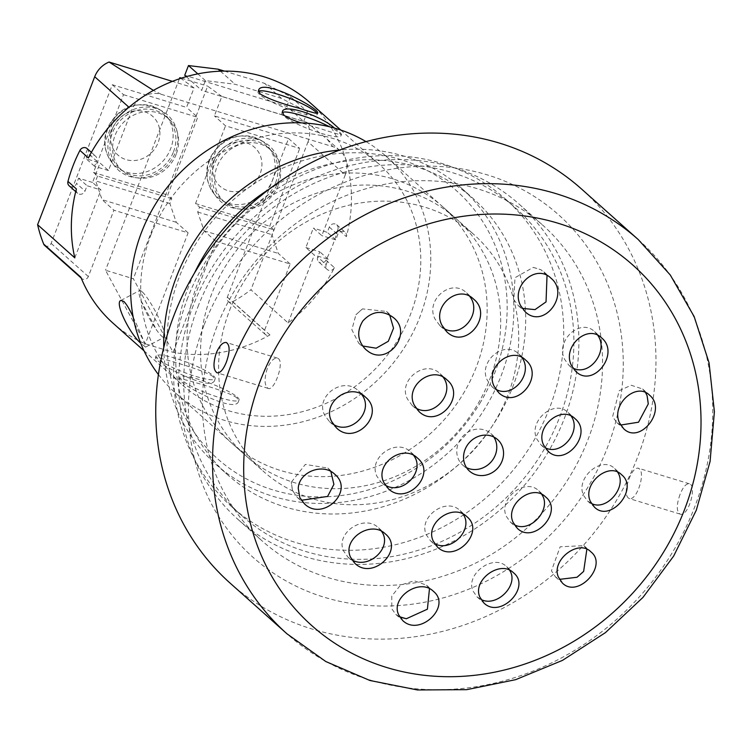 <?xml version="1.0" encoding="UTF-8"?>
<svg xmlns="http://www.w3.org/2000/svg" width="752" height="752" viewBox="0 0 752 752"><rect width="100%" height="100%" fill="white"/><g stroke="black" fill="none" stroke-linecap="round" stroke-linejoin="round"><path stroke-width="0.56" stroke-dasharray="3.76 2.82" d="M230.197 583.195A264.018 238.497 131.7 0 0 583.9 544.777A264.018 238.497 131.7 0 0 581.512 188.996M680.005 494.515C676.368 504.968 676.386 511.482 680.052 514.067C688.174 517.573 697.499 485.247 689.293 483.762C686.153 483.414 683.051 487.005 680.005 494.515M204.281 324.601A229.501 207.317 -48.3 0 1 577.207 233.957A229.501 207.317 -48.3 0 1 436.066 599.739A229.501 207.317 -48.3 0 1 204.281 324.601M267.261 368.593C264.055 379.158 264.384 385.767 268.229 388.417C274.254 391.331 284.378 362.953 278.494 358.695L277.469 358.121C273.925 357.651 270.523 361.139 267.261 368.593M628.992 478.949C632.009 471.429 635.064 467.838 638.166 468.167L639.153 468.731C645.94 473.281 636.408 501.819 628.926 498.463C625.279 495.878 625.297 489.373 628.992 478.949M216.971 326.49A211.209 190.792 131.7 0 0 261.95 540.763A211.209 190.792 131.7 0 0 544.909 510.025A211.209 190.792 131.7 0 0 542.991 225.403A211.209 190.792 131.7 0 0 477.464 188.733A211.209 190.792 131.7 0 0 216.971 326.49M193.292 305.387A211.209 190.792 131.7 0 0 238.271 519.67A211.209 190.792 131.7 0 0 521.239 488.932A211.209 190.792 131.7 0 0 519.322 204.309A211.209 190.792 131.7 0 0 193.292 305.387M381.574 531.363L378.585 527.885C364.175 513.55 334.875 533.093 343.664 551.113L348.063 557.26L351.955 559.911M330.871 471.532L327.825 468.073L305.359 464.407L291.306 482.192L292.472 490.426L297.472 497.598L301.345 500.296M413.741 455.505L410.733 452.065C396.135 437.326 367.418 458.071 377.053 476.514L381.527 482.605L385.334 485.228M521.832 357.482L518.795 353.985C504.216 339.359 477.68 361.881 487.418 380.418L491.977 386.669L495.747 389.245M597.746 335.307L594.682 331.717C580.422 317.513 555.079 340.835 564.592 359.334L569.001 365.406L572.808 367.954M645.639 392.666L642.612 389.01L631.229 385.25L619.206 390.692L612.617 416.702L616.762 422.549L620.635 425.049M571.135 416.082L568.145 412.547C554.384 398.56 527.772 421.129 536.909 439.159L541.149 445.071L544.956 447.59M547.024 275.458L540.998 269.771L533.224 267.392L514.988 277.723L513.851 299.663L518.419 305.754L522.208 308.358M429.477 588.722L426.534 585.188L414.155 580.76L400.487 585.141L391.773 596.12L391.801 608.772L395.806 614.393L399.782 617.007M541.741 494.393L538.799 490.859C525.357 477.097 497.674 499.046 506.434 516.502L510.514 522.236L514.359 524.764M617.655 472.228L614.685 468.599C601.826 455.157 574.923 478.093 583.637 495.512L587.519 500.964L591.42 503.455M586.851 549.308L583.928 545.661L560.165 546.77L551.442 570.806L555.455 576.869L559.432 579.369M509.565 570.242L506.641 566.679C493.491 553.265 465.056 574.246 473.036 591.053L477.05 596.891L480.998 599.447M463.044 514.095L460.092 510.617C446.143 496.555 417.67 517.376 426.45 535.039L430.699 541.008L434.543 543.583M493.82 437.006A21.122 19.082 131.7 0 0 490.83 433.547A21.122 19.082 131.7 0 0 458.231 443.652A21.122 19.082 131.7 0 0 462.734 465.074A21.122 19.082 131.7 0 0 466.513 467.641M443.135 377.203L440.089 373.744C425.218 358.695 397.404 380.399 407.528 399.162L412.171 405.441L415.931 408.054M361.656 394.462L358.582 391.012C343.382 375.474 314.129 396.473 324.93 415.649L329.545 421.712L333.352 424.382M389.639 314.9L386.519 311.422L362.52 308.893L355.912 314.759L351.851 329.724L358.779 343.288L362.577 345.967M469.737 296.429L466.635 292.923C451.285 277.544 424.617 300.33 435.173 319.28L440.014 325.776L443.783 328.417M197.936 306.807A205.935 186.026 -48.3 0 1 515.806 208.248A205.935 186.026 -48.3 0 1 517.677 485.754A205.935 186.026 -48.3 0 1 241.787 515.722A205.935 186.026 -48.3 0 1 197.936 306.807M187.784 297.764A205.935 186.026 131.7 0 0 231.644 506.688A205.935 186.026 131.7 0 0 507.534 476.712A205.935 186.026 131.7 0 0 505.664 199.205A205.935 186.026 131.7 0 0 187.784 297.764M229.529 310.501A158.409 143.096 -48.3 0 1 474.051 234.69A158.409 143.096 -48.3 0 1 475.48 448.154A158.409 143.096 -48.3 0 1 263.256 471.203A158.409 143.096 -48.3 0 1 229.529 310.501M158.418 374.562A158.409 143.096 131.7 0 0 175.338 392.845A158.409 143.096 131.7 0 0 387.553 369.796A158.409 143.096 131.7 0 0 386.124 156.331A158.409 143.096 131.7 0 0 366.017 141.62M150.879 234.972A147.853 133.555 -48.3 0 1 379.093 164.209A147.853 133.555 -48.3 0 1 380.437 363.442A147.853 133.555 -48.3 0 1 182.36 384.968A147.853 133.555 -48.3 0 1 150.879 234.972M288.129 322.937L314.317 255.069L305.867 247.53L313.358 228.1L321.818 235.63L345.224 174.962L308.029 141.808A23.829 21.526 131.7 0 0 306.825 122.36L221.868 96.435L214.367 115.874L288.571 138.509L227.348 297.153A4.221 3.816 131.7 0 0 232.735 301.768A147.853 133.555 131.7 0 0 250.933 289.783L288.129 322.937A147.853 133.555 131.7 0 0 334.424 267.674L325.973 260.145A147.853 133.555 131.7 0 0 337.939 229.116L346.39 236.654A147.853 133.555 131.7 0 0 345.995 160.073A147.853 133.555 131.7 0 0 309.768 102.432M113.035 323.181A147.853 133.555 131.7 0 0 145.296 343.824L173.12 352.312A147.853 133.555 131.7 0 0 269.93 334.922A4.221 3.816 -48.3 0 1 264.554 330.307L227.348 297.153M334.48 128.084C339.293 131.656 341.615 133.8 341.474 134.505C340.684 134.984 334.546 133.311 323.069 129.494L301.204 122.867M236.983 397.883C227.348 390.664 177.716 377.485 179.408 378.5C175.78 382.505 235.555 414.559 238.516 401.314L236.983 397.883M213.145 376.63C203.51 369.42 153.878 356.232 155.561 357.256C151.942 361.251 211.716 393.315 214.677 380.07L213.145 376.63M133.16 317.053C141.216 334.283 145.352 344.303 145.578 347.114L140.699 343.175M305.867 247.53L319.779 251.779L317.739 257.062A4.813 4.352 -48.3 0 0 318.763 261.95L327.214 269.479A4.813 4.352 -48.3 0 1 326.189 264.601L317.739 257.062M337.939 229.116A4.813 4.352 -48.3 0 0 329.32 227.057L327.28 232.34L313.358 228.1M325.973 260.145A4.813 4.352 -48.3 0 1 318.763 261.95M334.424 267.674A4.813 4.352 -48.3 0 1 327.214 269.479M326.189 264.601L328.229 259.308L314.317 255.069M308.029 141.808L250.933 289.783M80.887 277.244A4.221 3.816 131.7 0 0 88.322 276.539L113.919 210.212L188.113 232.857L145.296 343.824L105.515 270.25L133.339 278.738L173.12 352.312L215.937 241.345L290.14 263.98L264.554 330.307M44.603 245.406A4.221 3.816 131.7 0 0 51.127 243.385L112.339 84.741L186.543 107.386L194.035 87.946L172.434 81.357M74.796 257.851L100.984 189.983L92.534 182.445L100.035 163.005L108.485 170.544L131.901 109.867L128.949 107.245M76.413 188.959A4.813 4.352 131.7 0 0 85.032 191.027L87.072 185.735L100.984 189.983M69.146 185.791A4.813 4.352 131.7 0 0 76.582 183.488L85.032 191.027M92.534 182.445L78.622 178.196L76.582 183.488M87.138 148.595A4.813 4.352 -48.3 0 1 88.163 153.474L86.123 158.766L100.035 163.005M88.379 157.939A4.813 4.352 -48.3 0 1 96.613 161.013L88.163 153.474M108.485 170.544L94.573 166.295L96.613 161.013M345.224 174.962A23.829 21.526 131.7 0 0 345.995 160.073A23.829 21.526 131.7 0 0 340.158 150.785A23.829 21.526 131.7 0 0 332.76 146.64L161.295 94.329A23.829 21.526 131.7 0 0 141.573 97.704A23.829 21.526 131.7 0 0 131.901 109.867M303.667 121.476L307.418 111.757L281.464 98.409L235.085 84.262L205.39 80.624L201.639 90.343L303.667 121.476L286.756 106.408L184.729 75.275M346.39 236.654A4.813 4.352 131.7 0 0 337.77 234.586L335.73 239.879L321.818 235.63M282.244 112.537A31.678 5.226 21.1 0 0 281.85 113.007A31.678 5.226 21.1 0 0 283.589 115.921A31.678 5.226 21.1 0 0 315.633 131.515A31.678 5.226 21.1 0 0 340.966 135.811A31.678 5.226 21.1 0 0 329.583 126.787M258.397 91.283A31.678 5.226 21.1 0 0 258.011 91.753A31.678 5.226 21.1 0 0 259.741 94.667A31.678 5.226 21.1 0 0 291.795 110.271A31.678 5.226 21.1 0 0 317.128 114.567A31.678 5.226 21.1 0 0 316.959 113.467M237.294 397.094A31.678 5.226 -158.9 0 1 239.023 400.008A31.678 5.226 -158.9 0 1 207.59 393.475A31.678 5.226 -158.9 0 1 179.907 377.194A31.678 5.226 -158.9 0 1 205.24 381.49A31.678 5.226 -158.9 0 1 237.294 397.094M213.455 375.84A31.678 5.226 -158.9 0 1 215.185 378.764A31.678 5.226 -158.9 0 1 183.742 372.231A31.678 5.226 -158.9 0 1 156.068 355.95A31.678 5.226 -158.9 0 1 181.401 360.246A31.678 5.226 -158.9 0 1 213.455 375.84M142.109 291.738A26.405 4.315 -117.9 0 0 139.534 290.582A26.405 4.315 -117.9 0 0 141.188 300.922A26.405 4.315 -117.9 0 0 156.595 330.062A26.405 4.315 -117.9 0 0 164.218 337.253A26.405 4.315 -117.9 0 0 158.136 316.733A26.405 4.315 -117.9 0 0 142.109 291.738M328.229 259.308L319.779 251.779M335.73 239.879L327.28 232.34M306.825 122.36L327.261 139.289L332.76 146.64M288.571 138.509L299.728 148.454L225.525 125.819L214.367 115.874M215.937 241.345L204.102 230.798L197.71 212.036L199.581 207.176L195.529 203.557L225.525 125.819M221.868 96.435L207.655 86.151L133.339 278.738M181.42 78.142L207.655 86.151M194.035 87.946L180.79 78.349M161.295 94.329L153.399 90.39M290.14 263.98L278.306 253.433L271.914 234.671L273.784 229.821L269.724 226.202L299.728 148.454M204.102 230.798L278.306 253.433M179.38 78.819L105.515 270.25M188.113 232.857L176.278 222.31L169.886 203.548L171.757 198.688L167.705 195.069L197.701 117.331L186.543 107.386M176.278 222.31L102.075 199.665L113.919 210.212M171.757 198.688L97.553 176.053L93.502 172.434L123.497 94.686L112.339 84.741M97.553 176.053L95.683 180.912L102.075 199.665M123.497 94.686L197.701 117.331M94.573 166.295L86.123 158.766M78.622 178.196L87.072 185.735M281.464 98.409L264.554 83.34L290.507 96.688L307.418 111.757M186.289 76.666L201.639 90.343M220.43 71.196L235.085 84.262M205.39 80.624L197.814 73.875M224.472 71.111L264.554 83.34M278.231 185.349A34.846 31.481 -48.3 0 1 224.444 202.025A34.846 31.481 -48.3 0 1 224.124 155.062A34.846 31.481 -48.3 0 1 270.814 149.996A34.846 31.481 -48.3 0 1 278.231 185.349M195.529 203.557L269.724 226.202M197.71 212.036L271.914 234.671M169.886 203.548L95.683 180.912M176.203 154.216A34.846 31.481 -48.3 0 1 122.416 170.901A34.846 31.481 -48.3 0 1 122.097 123.939A34.846 31.481 -48.3 0 1 168.786 118.863A34.846 31.481 -48.3 0 1 176.203 154.216M93.502 172.434L167.705 195.069M290.507 96.688L286.756 106.408M275.533 182.933A34.846 31.481 131.7 0 0 268.107 147.58A34.846 31.481 131.7 0 0 221.417 152.656A34.846 31.481 131.7 0 0 221.737 199.618A34.846 31.481 131.7 0 0 275.533 182.933M199.581 207.176L273.784 229.821M173.505 151.81A34.846 31.481 131.7 0 0 166.079 116.457A34.846 31.481 131.7 0 0 119.389 121.523A34.846 31.481 131.7 0 0 119.709 168.486A34.846 31.481 131.7 0 0 173.505 151.81M212.459 163.692A36.961 33.389 131.7 0 0 216.153 196.629A36.961 33.389 131.7 0 0 269.846 195.811A36.961 33.389 131.7 0 0 264.497 142.382A36.961 33.389 131.7 0 0 212.459 163.692M110.431 132.568A36.961 33.389 131.7 0 0 114.135 165.496A36.961 33.389 131.7 0 0 167.818 164.688A36.961 33.389 131.7 0 0 162.47 111.258A36.961 33.389 131.7 0 0 110.431 132.568M214.452 159.828A26.01 23.491 131.7 0 0 240.715 191.008A26.01 23.491 131.7 0 0 256.705 149.554A26.01 23.491 131.7 0 0 214.452 159.828M112.424 128.705A26.01 23.491 131.7 0 0 138.688 159.885A26.01 23.491 131.7 0 0 154.686 118.431A26.01 23.491 131.7 0 0 112.424 128.705M269.254 189.119A184.813 166.944 -48.3 0 1 473.581 198.904A184.813 166.944 -48.3 0 1 497.495 417.83A184.813 166.944 -48.3 0 1 227.659 474.841A184.813 166.944 -48.3 0 1 194.505 272.985M163.739 347.603A184.813 166.944 131.7 0 0 215.824 464.294A184.813 166.944 131.7 0 0 485.66 407.283A184.813 166.944 131.7 0 0 461.737 188.357A184.813 166.944 131.7 0 0 339.848 149.996M476.514 406.268A158.409 143.096 -48.3 0 1 245.227 455.129A158.409 143.096 -48.3 0 1 243.789 241.665A158.409 143.096 -48.3 0 1 456.013 218.616A158.409 143.096 -48.3 0 1 476.514 406.268M479.776 403.457A179.531 162.178 131.7 0 0 345.911 152.957A179.531 162.178 131.7 0 0 185.584 418.037A179.531 162.178 131.7 0 0 479.776 403.457M462.988 394.208A158.409 143.096 131.7 0 0 442.486 206.556A158.409 143.096 131.7 0 0 230.262 229.614A158.409 143.096 131.7 0 0 231.701 443.078A158.409 143.096 131.7 0 0 462.988 394.208M638.288 239.597A264.018 238.497 -48.3 0 1 640.685 595.377A264.018 238.497 -48.3 0 1 286.973 633.804M292.472 490.426A189.673 171.343 -48.3 0 1 291.306 482.192M533.224 267.392A189.673 171.343 -48.3 0 1 540.998 269.771M398.569 616.377A189.673 171.343 131.7 0 0 399.613 616.715M362.52 308.893A189.673 171.343 131.7 0 0 355.912 314.759M269.93 334.922L232.735 301.768M51.127 243.385L88.322 276.539M329.32 227.057L337.77 234.586M209.582 160.599A35.927 32.458 131.7 0 0 213.173 192.606A35.927 32.458 131.7 0 0 265.362 191.816A35.927 32.458 131.7 0 0 260.164 139.881A35.927 32.458 131.7 0 0 209.582 160.599M107.555 129.466A35.927 32.458 131.7 0 0 111.146 161.483A35.927 32.458 131.7 0 0 163.334 160.693A35.927 32.458 131.7 0 0 158.136 108.758A35.927 32.458 131.7 0 0 107.555 129.466M277.469 358.112L226.343 342.517M268.229 388.417L217.102 372.823M689.293 483.762L638.166 468.167M680.052 514.067L628.926 498.463M238.271 519.67L261.95 540.763M519.322 204.309L542.991 225.403M348.063 557.26L354.963 563.417M378.585 527.885L385.428 533.986M297.472 497.598L304.41 503.784M327.825 468.073L334.706 474.202M381.527 482.605L388.342 488.678M410.733 452.065L417.52 458.109M491.977 386.669L498.764 392.713M518.795 353.985L525.61 360.058M569.001 365.406L575.844 371.507M594.682 331.717L601.581 337.864M616.762 422.549L623.643 428.678M642.612 389.01L649.549 395.185M541.149 445.071L547.935 451.115M568.145 412.547L574.96 418.62M518.419 305.754L525.3 311.883M543.903 271.886L550.849 278.08M395.806 614.393L402.752 620.579M426.534 585.188L433.406 591.316M510.514 522.236L517.31 528.299M538.799 490.859L545.595 496.922M587.519 500.964L594.381 507.083M614.685 468.599L621.575 474.728M555.455 576.869L562.374 583.026M583.928 545.661L590.837 551.808M477.05 596.891L483.94 603.038M506.641 566.679L513.494 572.789M430.699 541.008L437.514 547.08M460.092 510.617L466.87 516.662M462.734 465.074L469.492 471.109M490.83 433.547L497.598 439.572M412.171 405.441L418.967 411.504M440.089 373.744L446.895 379.807M329.545 421.712L336.426 427.841M358.582 391.012L365.444 397.122M358.779 343.288L365.679 349.436M386.519 311.422L393.437 317.588M440.014 325.776L446.867 331.886M466.635 292.923L473.525 299.061M231.644 506.688L241.787 515.722M505.664 199.205L515.806 208.248M175.338 392.845L263.256 471.203M386.124 156.331L474.051 234.69M144.008 350.78L182.36 384.968M340.741 130.03L379.093 164.209M228.251 301.439L265.447 334.593M81.197 278.024L81.799 278.56M75.717 191.647L77.606 193.33M91.377 152.374L95.589 156.125M336.746 224.745L345.206 232.283M340.966 135.811L341.474 134.505M281.85 113.007L282.357 111.7M317.128 114.567L317.626 113.261M258.011 91.753L258.519 90.447M179.907 377.194L179.408 378.5M239.023 400.008L238.516 401.314M156.068 355.95L155.561 357.256M215.185 378.764L214.677 380.061M145.578 347.114L164.218 337.253M120.893 300.433L139.534 290.582M327.261 139.289L340.158 150.785M141.188 300.922L156.595 330.062M270.814 149.996L268.107 147.58M224.444 202.025L221.737 199.618M168.786 118.863L166.079 116.457M122.416 170.901L119.709 168.486M264.497 142.382L260.164 139.881C237.829 130.933 220.834 137.522 209.169 159.659C204.901 171.559 206.236 182.539 213.173 192.606L216.153 196.629M162.47 111.258L158.136 108.758C135.802 99.8 118.807 106.389 107.141 128.536C102.874 140.427 104.208 151.415 111.146 161.483L114.135 165.496M215.824 464.294L227.659 474.841M461.737 188.357L473.581 198.904M231.701 443.078L245.227 455.129M442.486 206.556L456.013 218.616"/><path stroke-width="1.13" d="M638.288 239.597L581.512 188.996A264.018 238.497 131.7 0 0 173.975 315.351A264.018 238.497 131.7 0 0 230.197 583.195L286.973 633.804A264.018 238.497 -48.3 0 1 230.751 365.951A264.018 238.497 -48.3 0 1 638.288 239.597L670.286 274.997L694.181 316.63L709.061 362.821L714.4 411.729L710.076 461.493L696.296 510.223L673.642 556.104L642.969 597.408L605.445 632.62L562.468 660.388L515.646 679.667L466.71 689.669L417.501 689.969L369.909 680.494L325.813 661.534L286.973 633.804M216.247 353.026C219.481 345.572 222.846 342.066 226.343 342.517C230.009 345.112 230.027 351.626 226.39 362.06L226.39 362.069C223.335 369.589 220.242 373.171 217.102 372.823C213.277 370.172 212.995 363.573 216.247 353.026M260.352 380.681A241.383 218.052 -48.3 0 1 652.586 285.346A241.383 218.052 -48.3 0 1 504.131 670.07A241.383 218.052 -48.3 0 1 260.352 380.681M350.564 557.26C341.775 539.203 371.046 519.67 385.428 533.986C404.858 549.834 372.701 580.788 354.963 563.417L350.564 557.26M299.804 497.542L298.253 488.386C298.929 471.786 322.946 462.63 334.706 474.202C355.094 490.99 322.674 522.001 304.41 503.784L299.804 497.542M383.877 482.596C374.242 464.106 402.959 443.407 417.52 458.109C437.335 474.108 406.277 506.472 388.342 488.678L383.877 482.596M494.205 386.472C484.476 367.888 511.078 345.459 525.61 360.058C545.134 375.718 516.718 410.376 498.764 392.713L494.205 386.472M571.539 365.66L571.435 365.425C561.923 346.898 587.35 323.68 601.581 337.864C620.494 353.252 593.309 388.643 575.844 371.507L571.539 365.66M619.498 422.831C610.727 404.661 636.324 381.678 649.549 395.185C667.635 409.925 639.914 445.109 623.643 428.678L619.498 422.831M543.705 445.231L543.696 445.203C534.55 427.117 561.218 404.642 574.96 418.62C593.638 433.603 564.884 468.017 547.935 451.115L543.705 445.231M520.732 305.801C510.157 287.001 535.603 263.068 550.849 278.08C570.618 293.957 543.912 329.799 525.3 311.883L520.732 305.801M398.739 614.948C390.156 597.859 419.456 577.461 433.406 591.316C451.961 606.121 419.86 637.16 402.752 620.579L398.739 614.948M513.231 522.565C504.451 505.024 532.172 483.16 545.595 496.922C564.009 511.482 533.892 544.899 517.31 528.299L513.231 522.565M590.499 501.64L590.489 501.622C581.747 484.109 608.697 461.296 621.575 474.728C639.435 488.894 610.229 523.279 594.381 507.083L590.499 501.64M558.341 576.953C550.99 560.043 578.561 538.883 590.837 551.808C608.443 565.372 577.94 598.921 562.374 583.026L558.341 576.953M479.936 597.238L479.917 597.182C471.908 580.281 500.362 559.375 513.494 572.789C531.598 586.898 500.334 619.272 483.94 603.038L479.936 597.238M433.265 541.111C424.476 523.392 452.958 502.618 466.87 516.662C485.801 531.786 454.725 564.075 437.514 547.08L433.265 541.111M464.999 449.677A21.122 19.082 -48.3 0 1 497.598 439.572A21.122 19.082 -48.3 0 1 497.796 468.035A21.122 19.082 -48.3 0 1 469.492 471.109A21.122 19.082 -48.3 0 1 464.999 449.677M414.361 405.3L414.333 405.225C404.228 386.415 432.071 364.805 446.895 379.807C467.039 395.919 437.297 429.665 418.967 411.504L414.361 405.3M331.829 421.797C321.048 402.583 350.291 381.649 365.444 397.122C386.208 413.873 355.019 446.491 336.426 427.841L331.829 421.797M367.446 350.846L365.688 349.436C357.473 340.863 356.533 331.359 362.859 320.944C372.296 310.849 382.486 309.73 393.428 317.588C413.459 333.249 387.374 366.891 367.446 350.846M442.044 325.409L442.035 325.4C431.507 306.402 458.259 283.739 473.525 299.061C493.942 315.238 465.789 350.385 446.867 331.886L442.044 325.409M351.955 559.911C369.129 569.856 392.995 546.958 381.574 531.363M301.345 500.296L327.618 496.433L333.897 484.354L330.871 471.532M385.334 485.228C402.527 495.568 425.82 471.401 413.741 455.505M495.747 389.245C512.695 399.18 533.864 373.33 521.832 357.482M572.808 367.954C589.126 377.09 609.139 351.09 597.746 335.307M620.635 425.049L638.542 422.21L648.262 403.946L647.096 395.712L645.639 392.666M544.956 447.59C561.011 456.624 582.151 431.385 571.135 416.082M522.208 308.358L535.01 309.627L546.037 301.89L547.024 275.458M399.782 617.007L406.334 618.746L427.399 609.186L429.477 588.722M514.359 524.764C530.301 533.553 552.269 509.16 541.741 494.393M591.42 503.455C606.544 511.548 627.582 486.826 617.655 472.228M559.432 579.369L577.047 577.254L583.646 571.388L586.851 549.308M480.998 599.447C496.997 607.851 519.472 584.454 509.565 570.242M434.543 543.583C451.162 552.983 474.061 529.211 463.044 514.095M466.513 467.641A21.122 19.082 131.7 0 0 491.028 462.001A21.122 19.082 131.7 0 0 493.82 437.006M415.931 408.054C433.359 418.704 455.74 393.296 443.135 377.203M333.352 424.382C351.099 435.671 374.787 411.006 361.656 394.462M362.577 345.967L376.15 348.204L388.323 341.267L393.54 328.21L389.639 314.9M443.783 328.417C461.615 339.255 482.746 312.682 469.737 296.429M366.017 141.62A158.409 143.096 131.7 0 0 141.602 232.142A158.409 143.096 131.7 0 0 158.418 374.562M340.741 130.03L309.768 102.432A147.853 133.555 131.7 0 0 141.573 97.704A147.853 133.555 131.7 0 0 88.379 157.939L79.928 150.4A147.853 133.555 131.7 0 0 73.094 165.656A147.853 133.555 131.7 0 0 67.962 181.42A4.813 4.352 131.7 0 0 69.146 185.791L75.717 191.647M67.962 181.42L76.413 188.959A147.853 133.555 131.7 0 0 74.796 257.851L37.6 224.698A147.853 133.555 131.7 0 0 43.682 244.09A4.221 3.816 131.7 0 0 44.603 245.406L81.197 278.024M43.682 244.09L80.887 277.244A147.853 133.555 131.7 0 0 113.035 323.181L144.008 350.78M301.204 122.867C292.838 120.282 287.067 117.707 283.889 115.131L282.357 111.7C283.861 103.485 320.258 115.282 334.48 128.084M299.23 108.25C281.295 103.588 268.238 98.803 260.051 93.878L258.519 90.447C261.48 77.212 321.245 109.256 317.626 113.261C316.846 113.731 310.708 112.067 299.23 108.25M140.699 343.175C129.447 333.409 114.295 302.36 120.893 300.433L123.798 301.411C126.562 304.146 129.673 309.363 133.16 317.053M172.434 81.357L109.078 62.031A23.829 21.526 131.7 0 0 94.705 76.723L37.6 224.698M79.928 150.4A4.813 4.352 -48.3 0 1 87.138 148.595L91.377 152.374M329.583 126.787A31.678 5.226 21.1 0 0 282.244 112.537M316.959 113.467A31.678 5.226 21.1 0 0 288.326 97.863A31.678 5.226 21.1 0 0 258.397 91.283M180.79 78.349L179.831 77.663L181.42 78.142M153.399 90.39L109.078 62.031M179.831 77.663L179.38 78.819M197.814 73.875L188.479 65.556L184.729 75.275L186.289 76.666M188.479 65.556L218.174 69.193L220.43 71.196M218.174 69.193L224.472 71.111M194.505 272.985A184.813 166.944 -48.3 0 1 269.254 189.119M339.848 149.996A184.813 166.944 131.7 0 0 163.739 347.603M647.096 395.712A189.673 171.343 -48.3 0 1 648.262 403.946M399.613 616.715A189.673 171.343 131.7 0 0 406.334 618.746M577.047 577.254A189.673 171.343 131.7 0 0 583.646 571.388M128.949 107.245L94.705 76.723"/></g></svg>
